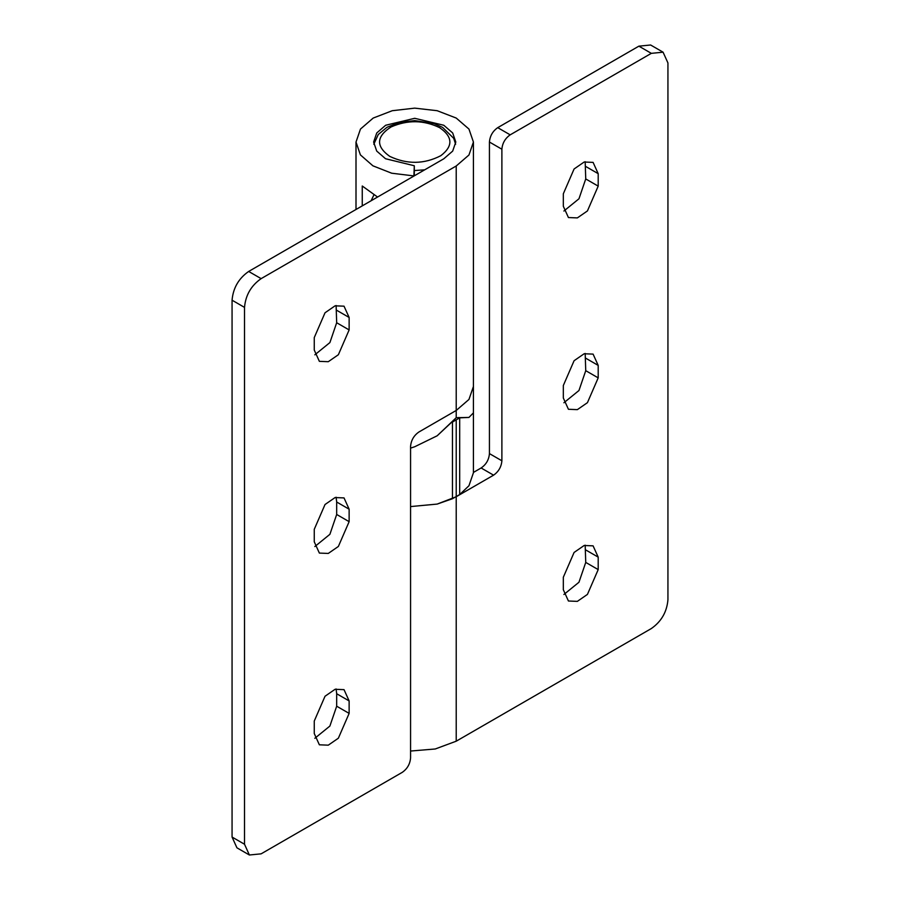 <?xml version="1.0" encoding="UTF-8"?>
<svg xmlns="http://www.w3.org/2000/svg" width="900" height="900" viewBox="0 0 900 900"><rect width="100%" height="100%" fill="white"/><g stroke="black" fill="none" stroke-linecap="round" stroke-linejoin="round"><path stroke-width="1.35" d="M232.065 300.206C233.123 288.034 238.657 278.449 248.67 271.451L443.779 158.805L452.678 151.11L455.805 142.031L452.678 132.953L443.779 125.258L414.72 118.305L385.661 125.258L376.751 132.953L373.624 142.031L376.706 151.054L385.515 158.726L414.304 165.757L413.899 175.916L391.68 173.205L372.915 165.825L360.405 154.89L356.006 142.031L360.473 129.06L373.207 118.058L392.254 110.711L414.72 108.135L437.186 110.711L456.221 118.058L468.956 129.06L473.423 142.031L468.956 155.002L456.221 165.994L261.124 278.64C251.111 285.637 245.576 295.223 244.519 307.395L232.065 300.206L232.065 837.056L244.519 844.245L249.379 855L261.124 853.841L402.266 772.346C407.272 768.847 410.04 764.055 410.569 757.969L410.569 446.4C411.098 440.314 413.865 435.521 418.871 432.022L456.221 410.456L468.956 399.454L473.423 386.494L473.423 412.864L468.956 417.431L459.686 417.859L459.686 494.55L452.452 498.735L437.186 504.079L456.221 496.733L456.221 741.195L435.251 748.98L410.569 751.039M249.379 855L236.925 847.811L232.065 837.056M314.831 546.559L329.895 534.319L336.679 514.474L336.679 502.009L349.132 509.197L344.025 497.914L335.093 497.554L325.024 504.517L314.257 529.324L314.257 541.789L319.365 553.084L328.286 553.433L338.366 546.469L349.132 521.663L349.132 509.197M336.105 497.239L336.679 502.009M314.831 738.293L329.895 726.053L336.679 706.207L336.679 693.742L349.132 700.931L344.025 689.648L335.093 689.288L325.024 696.251L314.257 721.058L314.257 733.523L319.365 744.806L328.286 745.166L338.366 738.202L349.132 713.396L349.132 700.931M336.105 688.972L336.679 693.742M336.105 305.505L336.679 322.74L329.895 342.585L314.831 354.825M414.304 165.757L414.304 175.815M452.115 421.808L437.186 435.78L414.72 446.749L437.186 435.78L456.221 417.701L468.956 417.431M414.72 446.749L410.569 448.121L414.72 446.749M456.221 417.701L456.221 165.994M349.132 329.929L338.366 354.735L328.286 361.699L319.365 361.35L314.257 350.055L314.257 337.59L325.024 312.784L335.093 305.82L344.025 306.18L349.132 317.464L349.132 329.929L336.679 322.74M244.519 307.395L244.519 844.245M377.561 197.032L362.261 186.007L362.261 205.864M373.804 195.097L371.126 200.745M458.865 417.465L459.686 417.859L452.452 422.044L452.452 498.735M473.423 472.77L468.956 485.741L459.686 494.55M501.885 149.22L489.431 142.031C489.96 135.945 492.728 131.153 497.734 127.654L510.188 134.843C505.181 138.341 502.414 143.134 501.885 149.22L501.885 460.789C501.356 466.875 498.589 471.668 493.582 475.166L456.221 496.733L456.221 420.041M493.582 475.166L481.129 467.978C486.18 464.501 488.947 459.697 489.431 453.6L501.885 460.789M456.221 741.195L651.33 628.549C661.342 621.551 666.877 611.966 667.935 599.794L667.935 62.944L663.075 52.189L651.33 53.348L638.876 46.159L650.621 45L663.075 52.189M489.431 142.031L489.431 453.6M585.169 161.708L585.742 178.942L578.959 198.787L563.895 211.028M598.196 186.131L587.43 210.938L577.361 217.901L568.429 217.553L563.321 206.257L563.321 193.792L574.087 168.986L584.156 162.023L593.089 162.382L598.196 173.666L598.196 186.131L585.742 178.942M585.169 353.441L585.742 370.676L578.959 390.521L563.895 402.761M598.196 377.865L587.43 402.671L577.361 409.635L568.429 409.275L563.321 397.991L563.321 385.526L574.087 360.72L584.168 353.756L593.089 354.116L598.196 365.4L598.196 377.865L585.742 370.676M585.169 545.175L585.742 562.41L578.959 582.255L563.895 594.495M598.196 569.599L587.43 594.405L577.361 601.369L568.429 601.009L563.321 589.725L563.321 577.26L574.087 552.454L584.168 545.49L593.089 545.85L598.196 557.134L598.196 569.599L585.742 562.41M638.876 46.159L497.734 127.654M510.188 134.843L651.33 53.348M481.129 467.978L473.411 472.433M439.627 127.654C452.88 136.811 453.274 146.16 440.809 155.689C424.17 164.273 407.16 164.52 389.812 156.409C375.761 146.385 376.189 136.575 391.061 126.956C407.565 119.767 423.754 119.992 439.627 127.654M424.654 169.841L414.304 170.55M248.67 271.451L261.124 278.64M336.679 310.275L349.132 317.464M336.679 514.474L349.132 521.663M336.679 706.207L349.132 713.396M437.186 504.079L410.569 506.576M585.742 166.477L598.196 173.666M585.742 358.211L598.196 365.4M585.742 549.945L598.196 557.134M373.804 144.27L378.281 134.471L387.022 127.271L399.51 122.411L414.72 120.611L434.002 123.581L442.553 127.361L453.69 138.319L455.625 144.27M473.423 142.031L473.423 386.494M356.006 142.031L356.006 209.475M473.423 472.86L473.423 412.864"/></g></svg>
